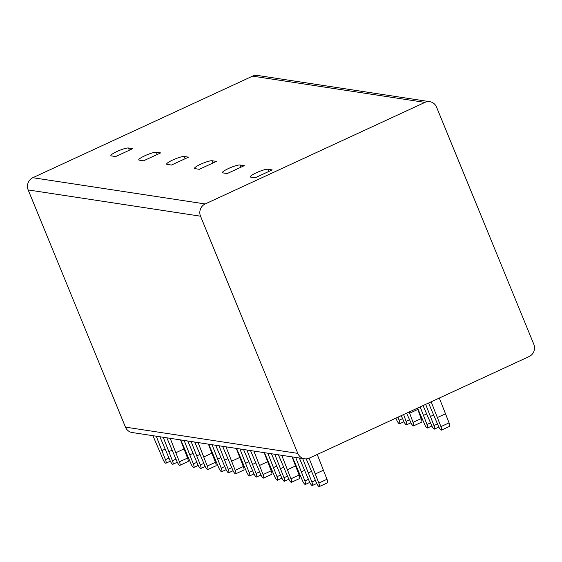 <?xml version="1.0" encoding="UTF-8"?>
<svg xmlns="http://www.w3.org/2000/svg" width="562" height="562" viewBox="0 0 562 562"><rect width="100%" height="100%" fill="white"/><g stroke="black" fill="none" stroke-linecap="round" stroke-linejoin="round"><path stroke-width="0.84" d="M436.548 107.096A9.28 8.837 98.7 0 0 429.804 101.687A9.28 8.837 98.7 0 0 424.935 102.389L205.186 203.95A9.28 8.837 98.7 0 0 200.522 216.187L297.797 453.379A9.28 8.837 98.7 0 0 304.541 458.789A9.28 8.837 98.7 0 0 309.409 458.086L529.165 356.526A9.28 8.837 98.7 0 0 533.83 344.288L436.548 107.096M304.541 458.789L132.196 432.536A9.28 8.837 -81.3 0 1 125.452 427.127L28.17 189.935A9.28 8.837 -81.3 0 1 32.835 177.704L252.591 76.137A9.28 8.837 -81.3 0 1 257.459 75.434L429.804 101.687M227.217 173.553L244.308 165.65L239.981 164.989A9.744 1.581 -22.3 0 0 229.661 167.982A9.744 1.581 -22.3 0 0 222.426 172.639A9.744 1.581 -22.3 0 0 222.889 172.892L227.217 173.553M199.327 169.303L216.419 161.399L212.099 160.746A9.744 1.581 -22.3 0 0 201.772 163.732A9.744 1.581 -22.3 0 0 194.536 168.389A9.744 1.581 -22.3 0 0 195.007 168.642L199.327 169.303M171.438 165.052L188.53 157.156L184.21 156.496A9.744 1.581 -22.3 0 0 173.883 159.482A9.744 1.581 -22.3 0 0 166.647 164.146A9.744 1.581 -22.3 0 0 167.118 164.399L171.438 165.052M143.549 160.809L160.641 152.906L156.32 152.246A9.744 1.581 -22.3 0 0 145.994 155.238A9.744 1.581 -22.3 0 0 138.758 159.896A9.744 1.581 -22.3 0 0 139.228 160.149L143.549 160.809M115.66 156.559L132.751 148.656L128.431 148.003A9.744 1.581 -22.3 0 0 118.104 150.988A9.744 1.581 -22.3 0 0 110.876 155.646A9.744 1.581 -22.3 0 0 111.339 155.899L115.66 156.559M255.106 177.796L272.191 169.9L267.87 169.239A9.744 1.581 -22.3 0 0 257.544 172.225A9.744 1.581 -22.3 0 0 250.315 176.889A9.744 1.581 -22.3 0 0 250.778 177.142L255.106 177.796M292.345 456.927L302.447 480.545A4.082 1.054 -114.8 0 0 305.384 484.437A4.082 1.054 -114.8 0 0 304.899 480.917L295.689 457.44M299.314 457.995L309.416 481.606A4.082 1.054 -114.8 0 0 312.36 485.498A4.082 1.054 -114.8 0 0 311.875 481.985L302.658 458.501M306.213 458.873L316.392 482.674A4.082 1.054 -114.8 0 0 319.328 486.566A4.082 1.054 -114.8 0 0 318.844 483.046L309.086 458.227M301.555 471.743L304.414 470.422M319.328 486.566L327.47 482.8A4.082 1.054 -114.8 0 0 326.986 479.281L317.228 454.475M304.899 480.917L308.376 479.316M311.875 481.985L315.345 480.377M308.531 472.804L311.383 471.483M318.844 483.046L326.986 479.281M315.5 473.864L323.642 470.106M264.456 452.684L274.558 476.302A4.082 1.054 -114.8 0 0 277.502 480.194A4.082 1.054 -114.8 0 0 277.017 476.674L267.8 453.19M271.425 453.745L281.534 477.363A4.082 1.054 -114.8 0 0 284.47 481.255A4.082 1.054 -114.8 0 0 283.986 477.735L274.776 454.251M278.401 454.806L288.503 478.424A4.082 1.054 -114.8 0 0 291.446 482.315A4.082 1.054 -114.8 0 0 290.954 478.796L281.745 455.318M273.666 467.493L276.525 466.172M291.446 482.315L299.581 478.557A4.082 1.054 -114.8 0 0 299.096 475.038L292.071 456.885M277.017 476.674L280.487 475.066M283.986 477.735L287.463 476.126M280.642 468.553L283.494 467.233M290.954 478.796L299.096 475.038M287.611 469.621L295.752 465.856M236.567 448.434L246.669 472.052A4.082 1.054 -114.8 0 0 249.612 475.944A4.082 1.054 -114.8 0 0 249.128 472.424L239.911 448.947M243.543 449.495L253.645 473.113A4.082 1.054 -114.8 0 0 256.581 477.005A4.082 1.054 -114.8 0 0 256.096 473.485L246.887 450.007M250.512 450.555L260.613 474.173A4.082 1.054 -114.8 0 0 263.557 478.065A4.082 1.054 -114.8 0 0 263.072 474.546L253.855 451.068M245.777 463.25L248.636 461.929M263.557 478.065L271.692 474.307A4.082 1.054 -114.8 0 0 271.207 470.787L264.182 452.642M249.128 472.424L252.598 470.823M256.096 473.485L259.574 471.883M252.752 464.31L255.612 462.99M263.072 474.546L271.207 470.787M259.721 465.371L267.863 461.613M208.678 444.184L218.787 467.802A4.082 1.054 -114.8 0 0 221.723 471.694A4.082 1.054 -114.8 0 0 221.238 468.174L212.029 444.697M215.653 445.252L225.755 468.863A4.082 1.054 -114.8 0 0 228.699 472.754A4.082 1.054 -114.8 0 0 228.207 469.242L218.997 445.757M222.622 446.312L232.724 469.93A4.082 1.054 -114.8 0 0 235.668 473.822A4.082 1.054 -114.8 0 0 235.183 470.303L225.973 446.818M217.894 458.999L220.747 457.679M235.668 473.822L243.81 470.057A4.082 1.054 -114.8 0 0 243.318 466.537L236.3 448.392M221.238 468.174L224.709 466.572M228.207 469.242L231.685 467.633M224.863 460.06L227.722 458.74M235.183 470.303L243.318 466.537M231.839 461.121L239.974 457.363M180.788 439.941L190.897 463.559A4.082 1.054 -114.8 0 0 193.834 467.451A4.082 1.054 -114.8 0 0 193.349 463.931L184.139 440.446M187.764 441.001L197.866 464.619A4.082 1.054 -114.8 0 0 200.81 468.511A4.082 1.054 -114.8 0 0 200.325 464.992L191.108 441.507M194.733 442.062L204.842 465.68A4.082 1.054 -114.8 0 0 207.778 469.572A4.082 1.054 -114.8 0 0 207.294 466.053L198.084 442.575M190.005 454.749L192.864 453.429M207.778 469.572L215.92 465.814A4.082 1.054 -114.8 0 0 215.436 462.294L208.411 444.142M193.349 463.931L196.826 462.322M200.325 464.992L203.795 463.383M196.974 455.81L199.833 454.489M207.294 466.053L215.436 462.294M203.95 456.878L212.085 453.113M152.906 435.691L163.008 459.309A4.082 1.054 -114.8 0 0 165.945 463.2A4.082 1.054 -114.8 0 0 165.46 459.681L156.25 436.203M159.875 436.751L169.977 460.369A4.082 1.054 -114.8 0 0 172.92 464.261A4.082 1.054 -114.8 0 0 172.436 460.742L163.219 437.264M166.851 437.812L176.953 461.43A4.082 1.054 -114.8 0 0 179.889 465.322A4.082 1.054 -114.8 0 0 179.404 461.802L170.195 438.325M162.116 450.506L164.975 449.186M179.889 465.322L188.031 461.564A4.082 1.054 -114.8 0 0 187.546 458.044L180.521 439.898M165.46 459.681L168.937 458.079M172.436 460.742L175.906 459.14M169.092 451.567L171.944 450.246M179.404 461.802L187.546 458.044M176.061 452.628L184.203 448.869M417.545 408.11L424.528 424.12A4.082 1.054 -114.8 0 0 427.471 428.012A4.082 1.054 -114.8 0 0 426.987 424.5L420.179 406.888M423.038 405.567L431.504 425.181A4.082 1.054 -114.8 0 0 434.44 429.08A4.082 1.054 -114.8 0 0 433.955 425.56L425.68 404.352M428.532 403.031L438.472 426.249A4.082 1.054 -114.8 0 0 441.416 430.141A4.082 1.054 -114.8 0 0 440.931 426.621L431.173 401.809M423.643 415.318L426.495 413.997M441.416 430.141L449.551 426.375A4.082 1.054 -114.8 0 0 449.066 422.856L439.308 398.051M426.987 424.5L430.457 422.891M433.955 425.56L437.433 423.952M430.611 416.379L433.471 415.058M440.931 426.621L449.066 422.856M437.58 417.44L445.722 413.681M395.852 418.135L396.646 419.877A4.082 1.054 -114.8 0 0 399.582 423.769A4.082 1.054 -114.8 0 0 399.097 420.25L397.973 417.159M401.212 415.655L403.614 420.938A4.082 1.054 -114.8 0 0 406.558 424.83A4.082 1.054 -114.8 0 0 406.066 421.31L403.607 414.552M406.572 413.182L410.59 421.999A4.082 1.054 -114.8 0 0 413.527 425.891A4.082 1.054 -114.8 0 0 413.042 422.371L409.192 411.967M413.527 425.891L421.669 422.132A4.082 1.054 -114.8 0 0 421.177 418.613L417.334 408.209M399.097 420.25L402.575 418.641M406.066 421.31L409.543 419.702M413.042 422.371L421.177 418.613M409.698 413.196L417.833 409.431M252.591 76.137L424.935 102.389M32.835 177.704L205.186 203.95M267.87 169.239L268.791 171.473M239.981 164.989L240.901 167.223M212.099 160.746L213.012 162.98M184.21 156.496L185.123 158.73M156.32 152.246L157.234 154.48M128.431 148.003L129.351 150.237M28.17 189.935L200.522 216.187M125.452 427.127L297.797 453.379M309.774 482.414L305.384 484.437M316.75 483.475L312.36 485.498M281.885 478.164L277.502 480.194M288.861 479.224L284.47 481.255M254.003 473.914L249.612 475.944M260.972 474.974L256.581 477.005M226.114 469.67L221.723 471.694M233.082 470.731L228.699 472.754M198.224 465.42L193.834 467.451M205.193 466.481L200.81 468.511M170.335 461.17L165.945 463.2M177.311 462.231L172.92 464.261M431.862 425.989L427.471 428.012M438.831 427.05L434.44 429.08M403.973 421.739L399.582 423.769M410.941 422.8L406.558 424.83"/></g></svg>
